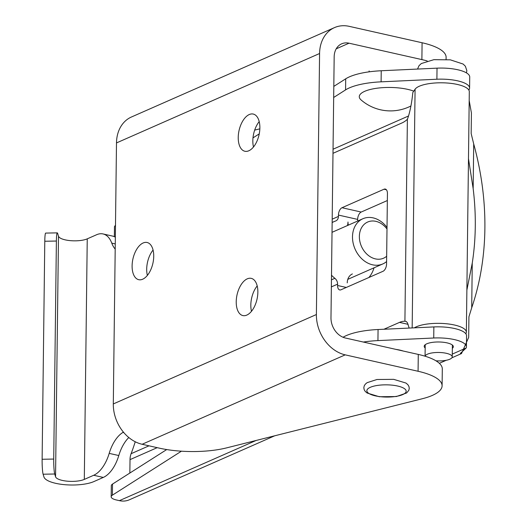 <?xml version="1.0" encoding="UTF-8"?>
<svg xmlns="http://www.w3.org/2000/svg" width="527" height="527" viewBox="0 0 527 527"><rect width="100%" height="100%" fill="white"/><g stroke="black" fill="none" stroke-linecap="round" stroke-linejoin="round"><path stroke-width="0.79" d="M115.485 225.444A12.253 3.808 -179.3 0 0 114.471 226.939L114.352 236.669M114.873 236.926A12.253 3.808 0.7 0 1 115.347 236.524M252.993 137.863L259.238 133.891M333.808 86.395L345.705 78.819A49.393 15.355 0.7 0 1 381.232 70.756L437.028 68.154A27.661 8.597 0.7 0 1 469.728 77.008L469.59 88.088A27.661 8.597 -179.3 0 0 436.89 79.234L381.1 81.837A49.393 15.355 -179.3 0 0 345.567 89.9L333.677 97.475M256.089 440.473L119.398 500.65L116.474 499.991A12.253 3.808 0.7 0 1 111.177 496.783A12.253 3.808 0.7 0 1 112.383 495.163L112.514 484.082A12.253 3.808 -179.3 0 0 111.309 485.703L111.177 496.783M469.195 100.585L471.415 112.982L471.164 133.555L473.707 143.957A258.638 202.974 -113.8 0 1 471.705 307.781L468.925 316.813L468.674 337.385L461.5 353.564L460.387 353.353L466.178 347.978A27.661 8.597 -179.3 0 0 466.428 346.852A27.661 8.597 -179.3 0 0 433.728 338.005L377.938 340.6A49.393 15.355 -179.3 0 0 363.34 342.049M181.433 451.184L112.383 495.163M396.008 349.408A22.773 7.075 0.7 0 1 403.221 351.028M425.17 347.985A14.572 4.532 0.7 0 1 424.202 346.338A14.572 4.532 0.7 0 1 438.826 341.983A14.572 4.532 0.7 0 1 453.339 346.694A14.572 4.532 0.7 0 1 452.331 348.321M119.398 500.65A23.906 18.761 66.2 0 0 129.313 499.807L274.712 435.796M135.235 441.758A246.979 193.824 -113.8 0 1 131.098 453.701A17.78 13.952 66.2 0 0 130.017 459.63L129.853 473.042M466.876 290.094L472.251 263.098A246.979 193.824 66.2 0 0 473.16 188.646L468.483 158.68M468.846 90.071L469.34 89.215A27.661 8.597 -179.3 0 0 469.59 88.088M343.064 337.26A49.393 15.355 0.7 0 1 378.07 329.52L433.866 326.924A27.661 8.597 0.7 0 1 466.566 335.771L466.428 346.852M112.514 484.082L166.723 449.557M446.086 59.399L446.112 57.298A55.519 17.259 0.7 0 0 422.087 42.753L349.23 26.35A35.507 27.865 66.2 0 0 334.507 27.602L131.427 117.007A35.507 27.865 66.2 0 0 116.493 142.922L113.305 403.939A35.507 27.865 66.2 0 0 142.132 444.268L159.352 448.148A55.519 17.259 0.7 0 0 226.636 447.871L422.371 398.722A55.519 17.259 -179.3 0 0 442.1 385.81L442.305 368.966A55.519 17.259 0.7 0 0 418.28 354.421L345.422 338.011A17.78 13.952 -113.8 0 1 330.982 317.814L334.171 56.797A17.78 13.952 -113.8 0 1 341.654 43.82A17.78 13.952 -113.8 0 1 349.026 43.194L421.883 59.597A55.519 17.259 -179.3 0 1 427.232 60.961M257.196 285.93A19.064 10.224 -77.3 0 0 251.484 311.292M153.074 250.055A19.064 10.224 -77.3 0 0 147.362 275.417M259.205 121.618A19.064 10.224 -77.3 0 0 253.494 146.98M247.262 278.842A19.064 10.224 102.7 0 1 251.234 278.361A19.064 10.224 102.7 0 1 257.018 299.211A19.064 10.224 102.7 0 1 242.855 315.568A19.064 10.224 102.7 0 1 236.458 298.249A19.064 10.224 102.7 0 1 247.262 278.842M143.14 242.973A19.064 10.224 102.7 0 1 147.105 242.492A19.064 10.224 102.7 0 1 152.889 263.342A19.064 10.224 102.7 0 1 138.733 279.692A19.064 10.224 102.7 0 1 132.336 262.374A19.064 10.224 102.7 0 1 143.14 242.973M249.271 114.537A19.064 10.224 102.7 0 1 253.237 114.056A19.064 10.224 102.7 0 1 259.027 134.899A19.064 10.224 102.7 0 1 244.864 151.256A19.064 10.224 102.7 0 1 238.467 133.937A19.064 10.224 102.7 0 1 249.271 114.537M442.1 385.81A55.519 17.259 -179.3 0 0 418.076 371.265L345.218 354.855L142.132 444.268M254.679 130.116L259.844 128.825M334.507 27.602A35.507 27.865 66.2 0 0 319.579 53.51L316.391 314.533A35.507 27.865 66.2 0 0 345.218 354.855M374.032 267.802A33.695 26.442 -113.8 0 1 368.893 277.498M387.345 200.537L361.193 212.045A6.126 3.287 -77.3 0 0 357.649 219.397L357.635 220.747A6.126 4.809 66.2 0 0 357.635 221.05M348.307 225.154A12.253 9.611 -113.8 0 1 347.991 222.019A12.253 9.611 66.2 0 1 347.445 225.536M347.247 282.874A12.253 9.611 -113.8 0 1 352.398 273.935M465.855 333.795A27.417 8.524 -179.3 0 0 466.362 332.201L469.3 91.652A27.417 8.524 -179.3 0 0 444.821 82.877A27.417 8.524 -179.3 0 0 415.078 89.241L412.832 92.489C411.673 103.747 409.854 112.692 407.384 119.326L404.914 321.253L406.284 321.49L407.397 322.755L409.163 328.071M332.992 153.317L401.949 122.962A35.395 18.979 -77.3 0 0 407.384 119.326M383.926 329.25L399.512 322.392A35.395 18.979 102.7 0 1 404.914 321.253M466.362 332.201A27.417 8.524 -179.3 0 0 445.21 323.637A27.417 8.524 -179.3 0 0 414.354 327.834M331.503 275.219A33.695 26.442 66.2 0 0 334.876 278.309A6.126 4.809 -113.8 0 1 337.603 284.145L331.364 286.892M361.193 212.045L341.997 207.724A6.126 3.287 -77.3 0 0 338.453 215.075L338.433 216.426A6.126 4.809 -113.8 0 1 335.857 220.892A6.126 4.809 -113.8 0 1 335.58 221.004A33.695 26.442 66.2 0 0 334.046 221.61A33.695 26.442 66.2 0 0 332.148 222.559M346.292 287.452L337.59 285.496L337.603 284.145M337.59 285.496A6.126 3.287 -77.3 0 0 339.717 289.942A6.126 3.287 -77.3 0 0 340.995 289.784L383.024 271.28A6.126 3.287 -77.3 0 0 386.568 263.928L387.431 193.514A6.126 3.287 -77.3 0 0 385.296 189.068A6.126 3.287 -77.3 0 0 384.025 189.219L386.383 189.753M341.997 207.724L384.025 189.219M435.941 360.804A13.583 4.223 -179.3 0 0 452.146 357.313A13.583 4.223 -179.3 0 0 452.232 356.865A13.583 4.223 -179.3 0 0 439.202 352.484A13.583 4.223 -179.3 0 0 425.105 356.219M410.928 105.973A44.9 44.9 0 0 1 361.147 99.998A30.823 9.578 0.7 0 1 371.107 89.28A30.823 9.578 0.7 0 1 413.754 91.151M54.709 474.004A11.857 1.113 -91.1 0 1 53.728 459.057L42.12 459.274A11.857 1.113 88.9 0 0 43.109 474.221L54.709 474.004L55.552 476.764A15.81 4.914 -179.3 0 0 67.318 481.184A15.81 4.914 -179.3 0 0 84.307 479.405L93.694 475.268A30.823 16.528 -77.3 0 0 109.194 453.378A30.823 16.528 102.7 0 1 122.89 432.436L123.41 432.12M56.389 241.037A11.857 1.113 -91.1 0 1 57.291 232.868L45.691 233.086A11.857 1.113 88.9 0 0 44.788 241.254L56.389 241.037L53.728 459.057M44.788 241.254L42.12 459.274M115.196 249.067A30.823 16.528 102.7 0 1 111.764 243.125A30.823 16.528 -77.3 0 0 103.048 233.942A30.823 16.528 -77.3 0 0 96.639 234.719L87.245 238.85A15.81 4.914 0.7 0 1 70.256 240.635A15.81 4.914 0.7 0 1 58.49 236.215L57.654 233.454A11.857 1.113 -91.1 0 0 57.291 232.868M128.805 437.522A30.823 16.528 -77.3 0 0 118.792 455.539A30.823 16.528 102.7 0 1 103.299 477.429L93.905 481.566A27.463 8.537 0.7 0 1 64.386 484.656A27.463 8.537 0.7 0 1 43.952 476.981L43.109 474.221M103.048 233.942L112.646 236.103A30.823 16.528 102.7 0 1 115.341 237.19M387.016 227.427A24.697 19.38 66.2 0 0 386.515 226.788A24.697 19.38 66.2 0 0 362.886 218.738A24.697 19.38 66.2 0 0 355.099 249.152A24.697 19.38 66.2 0 0 382.786 263.948A24.697 19.38 66.2 0 0 386.594 261.55M386.66 256.26A19.756 15.507 -113.8 0 1 363.999 250.839A19.756 15.507 -113.8 0 1 363.926 224.594A19.756 15.507 -113.8 0 1 386.581 228.461A19.756 15.507 -113.8 0 1 386.996 228.995M345.567 89.9L345.705 78.819M466.178 347.978L452.265 354.104M436.909 360.863L436.402 361.087M473.16 188.646L473.707 143.957M471.705 307.781L472.251 263.098M436.89 79.234L437.028 68.154M433.728 338.005L433.866 326.924M381.1 81.837L381.232 70.756M377.938 340.6L378.07 329.52M157.198 447.66L130.017 459.63M149.009 445.816L131.098 453.701M469.34 89.215L468.51 89.577M408.53 115.986L333.044 149.22M349.026 43.194L336.213 48.833M422.087 42.753L421.883 59.597M418.28 354.421L418.076 371.265M319.579 53.51L116.493 142.922M316.391 314.533L113.305 403.939M415.078 89.241L412.167 327.932M408.135 324.329L399.512 322.392M331.45 279.817L334.876 278.309M338.433 216.426L332.188 219.173M338.453 215.075L357.649 219.397M404.736 393.445A19.657 6.113 -179.3 0 0 383.775 384.868A19.657 6.113 -179.3 0 0 371.021 394.545A19.657 6.113 -179.3 0 0 404.736 393.445M58.49 236.215L55.552 476.764M87.245 238.85L84.307 479.405M109.194 453.378L118.792 455.539M103.299 477.429L93.694 475.268M122.89 432.436L123.871 432.66M111.764 243.125L115.261 243.909M461.5 353.564L451.876 357.8M446.231 360.284L439.353 363.314M332.148 222.44L334.046 221.61M466.441 72.871L466.843 70.638L465.367 66.224L463.114 64.044L450.289 59.828L433.886 59.676L421.337 63.53L419.018 65.677L417.529 69.063M425.21 344.704L425.065 356.206M452.377 345.04L452.232 356.865M369.117 71.837L369.131 70.954M406.62 392.971L408.84 390.283L409.268 388.313L408.919 386.416L407.865 384.684L405.968 383.05L393.695 379.341L376.976 379.499L367.115 382.661L365.316 384.157L364.223 385.869L363.828 387.76L364.203 389.743L365.218 391.39L367.095 393.017L379.315 396.732L396.363 396.548L406.62 392.971M347.794 279.356L382.786 263.948M332.03 232.321L362.886 218.738"/></g></svg>

